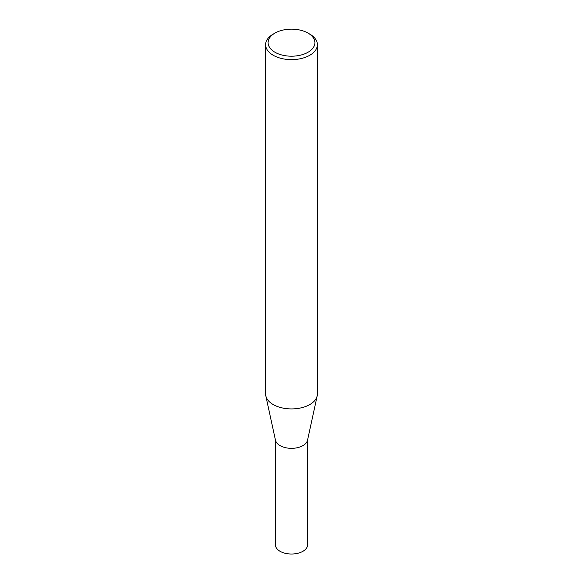 <?xml version="1.0" encoding="UTF-8"?>
<svg xmlns="http://www.w3.org/2000/svg" width="583" height="583" viewBox="0 0 583 583"><rect width="100%" height="100%" fill="white"/><g stroke="black" fill="none" stroke-linecap="round" stroke-linejoin="round"><path stroke-width="0.87" d="M317.385 44.687L317.385 393.977A25.885 14.947 180 0 1 317.188 395.842L307.54 440.172A16.164 9.335 180 0 1 296.74 447.839A16.164 9.335 180 0 1 280.073 445.609A16.164 9.335 180 0 1 275.46 440.172L265.812 395.842A25.885 14.947 180 0 1 265.615 393.977L265.615 44.687A25.885 14.947 180 0 1 273.194 34.12L274.936 33.114A23.422 13.526 0 0 0 274.936 52.237A23.422 13.526 0 0 0 308.064 52.237A23.422 13.526 0 0 0 308.064 33.114L309.806 34.12A25.885 14.947 180 0 1 317.385 44.687A25.885 14.947 180 0 1 301.404 58.497A25.885 14.947 180 0 1 273.194 55.254A25.885 14.947 180 0 1 265.615 44.687M307.664 439.589L307.664 544.697A16.164 9.335 180 0 1 297.687 553.318A16.164 9.335 180 0 1 280.073 551.299A16.164 9.335 180 0 1 275.336 544.697L275.336 439.589M317.188 395.842A25.885 14.947 180 0 1 299.895 408.115A25.885 14.947 180 0 1 273.194 404.544A25.885 14.947 180 0 1 265.812 395.842M309.806 34.12L308.064 33.114A23.422 13.526 0 0 0 274.936 33.114"/></g></svg>
